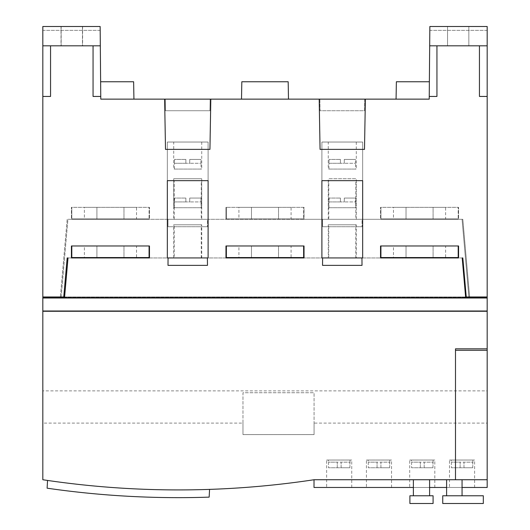 <?xml version="1.0" encoding="UTF-8"?>
<svg xmlns="http://www.w3.org/2000/svg" width="530" height="530" viewBox="0 0 530 530"><rect width="100%" height="100%" fill="white"/><g stroke="black" fill="none" stroke-linecap="round" stroke-linejoin="round"><path stroke-width="0.4" stroke-dasharray="2.65 1.99" d="M136.528 207.329L123.967 207.329L123.967 218.923L136.528 218.923L84.363 218.923L123.967 218.923L123.967 207.329L136.528 207.329L136.528 218.923M84.363 207.329L96.917 207.329L84.363 207.329L84.363 218.923M291.083 207.329L278.522 207.329L278.522 218.923L291.083 218.923L238.917 218.923L278.522 218.923L278.522 207.329L291.083 207.329L291.083 218.923M238.917 207.329L251.478 207.329L238.917 207.329L238.917 218.923M445.637 207.329L433.083 207.329L433.083 218.923L445.637 218.923L393.472 218.923L433.083 218.923L433.083 207.329L445.637 207.329L445.637 218.923M393.472 207.329L406.033 207.329L393.472 207.329L393.472 218.923M136.528 257.56L123.967 257.56L123.967 245.973L136.528 245.973L84.363 245.973L123.967 245.973L123.967 257.56L136.528 257.56L136.528 245.973M84.363 257.56L96.917 257.56L84.363 257.56L84.363 245.973M291.083 257.56L278.522 257.56L278.522 245.973L291.083 245.973L238.917 245.973L278.522 245.973L278.522 257.56L291.083 257.56L291.083 245.973M238.917 257.56L251.478 257.56L238.917 257.56L238.917 245.973M445.637 257.56L433.083 257.56L433.083 245.973L445.637 245.973L393.472 245.973L433.083 245.973L433.083 257.56L445.637 257.56L445.637 245.973M393.472 257.56L406.033 257.56L393.472 257.56L393.472 245.973M71.802 245.973L149.082 245.973L149.082 257.56L71.802 257.56L71.802 245.973L71.417 245.973L71.417 257.951L68.012 257.951L64.561 297.363L465.645 297.363L462.2 257.951L68.012 257.951M436.945 45.818L468.838 45.818L447.552 45.818L447.552 26.5L429.85 26.5L429.684 45.818L436.945 45.818L436.945 96.44L436.945 45.818L479.445 45.818L479.445 96.44L479.445 45.818L436.945 45.818L436.945 96.44L429.24 96.44L429.214 99.136L364.7 99.136L364.494 110.73L320.06 110.73L319.862 99.136L210.138 99.136L209.94 110.73L165.506 110.73L165.3 99.136L100.786 99.136L100.76 96.44L93.055 96.44L93.055 45.818L50.555 45.818L50.555 96.44L42.824 96.44L42.824 296.972L60.374 296.972L67.171 219.307L462.061 219.307L468.851 296.972M207.482 257.951L207.482 265.364L168.003 265.364L168.003 257.951L167.341 257.951L167.341 180.67L208.105 180.67L208.105 257.951L207.482 257.951M362.017 257.951L362.017 265.364L322.538 265.364L322.538 257.951L321.895 257.951L321.895 180.67L362.659 180.67L362.659 257.951L362.017 257.951M380.918 245.973L458.198 245.973L458.198 257.56L380.918 257.56L380.918 245.973L380.533 245.973L380.533 257.951L458.583 257.951L458.583 245.973L458.198 245.973M226.363 245.973L303.637 245.973L303.637 257.56L226.363 257.56L226.363 245.973L225.972 245.973L225.972 257.951L304.028 257.951L304.028 245.973L303.637 245.973M465.645 297.363L64.561 297.363M462.2 257.951L149.467 257.951L149.467 245.973L149.082 245.973M42.824 390.868L42.824 297.363L61.109 297.363L67.939 219.307L71.417 219.307L71.417 207.329L149.467 207.329L149.467 219.307L225.972 219.307L225.972 207.329L304.028 207.329L304.028 219.307L380.533 219.307L380.533 207.329L458.583 207.329L458.583 219.307L462.829 219.307L469.626 296.972L462.829 219.307L462.061 219.307L468.891 297.363L487.176 297.363L487.176 390.868L42.824 390.868L42.824 479.736A908.022 908.022 0 0 0 47.541 480.438L47.11 488.183A915.747 915.747 0 0 0 209.151 497.133L209.575 489.389A908.022 908.022 0 0 0 314.005 479.749L314.005 487.467L487.176 487.467L487.176 423.099L314.071 423.099L314.071 434.593L242.978 434.593L242.978 392.73L314.071 392.73L314.071 423.099M61.149 296.972L67.939 219.307L67.171 219.307L60.374 296.972L487.176 296.972L487.176 96.44L479.445 96.44L479.445 45.818L487.176 45.818L487.176 96.44M50.555 45.818L61.162 45.818L61.162 26.5L42.824 26.5L42.824 45.818L50.555 45.818L50.555 96.44L50.555 45.818L93.055 45.818L93.055 96.44L93.055 45.818L100.316 45.818L100.76 96.44M165.3 99.136L165.506 110.73L209.94 110.73L210.138 99.136L165.3 99.136M319.862 99.136L320.06 110.73L364.494 110.73L364.7 99.136L319.862 99.136M322.558 219.307L322.558 226.727L362.043 226.727L322.558 226.727L322.558 219.307L321.895 219.307L321.895 142.033L362.659 142.033L362.659 219.307L362.043 219.307L362.043 226.727L362.043 219.307L322.558 219.307M167.983 219.307L167.983 226.727L207.462 226.727L167.983 226.727L167.983 219.307L167.341 219.307L167.341 142.033L208.105 142.033L208.105 219.307L207.462 219.307L207.462 226.727L207.462 219.307L167.983 219.307M380.533 219.307L458.583 219.307L380.533 219.307L380.533 207.329L380.918 207.329L380.918 218.923L458.198 218.923L380.918 218.923L380.918 207.329L458.198 207.329L458.198 218.923L458.198 207.329L458.583 207.329L458.583 219.307L380.533 219.307M225.972 219.307L304.028 219.307L225.972 219.307L225.972 207.329L226.363 207.329L226.363 218.923L303.637 218.923L226.363 218.923L226.363 207.329L303.637 207.329L303.637 218.923L303.637 207.329L304.028 207.329L304.028 219.307L225.972 219.307M71.417 219.307L149.467 219.307L71.417 219.307L71.417 207.329L71.802 207.329L71.802 218.923L149.082 218.923L71.802 218.923L71.802 207.329L149.082 207.329L149.082 218.923L149.082 207.329L149.467 207.329L149.467 219.307L71.417 219.307M465.612 296.972L64.6 296.972M466.248 296.972L462.829 257.951M71.417 257.951L149.467 257.951L71.417 257.951M67.171 257.951L63.752 296.972M433.083 257.56L406.033 257.56L433.083 257.56M278.522 257.56L251.478 257.56L278.522 257.56M123.967 257.56L96.917 257.56L123.967 257.56M487.176 45.818L487.176 26.5L487.176 30.362L429.817 30.362L429.85 26.5L429.817 30.362L487.176 30.362L487.176 26.5L468.838 26.5L468.838 45.818L479.445 45.818M429.684 45.818L429.24 96.44M396.069 99.136L429.214 99.136L429.366 81.752L396.374 81.752L396.069 99.136L429.214 99.136L429.366 81.752M133.931 99.136L100.786 99.136L100.634 81.752L100.786 99.136L133.931 99.136L133.626 81.752L100.634 81.752M288.486 99.136L241.514 99.136L288.486 99.136L288.181 81.752L241.819 81.752L241.514 99.136M319.186 99.136L320.06 149.374L364.494 149.374L365.375 99.136M164.625 99.136L165.506 149.374L209.94 149.374L210.814 99.136M100.316 45.818L100.15 26.5L100.183 30.362L42.824 30.362L42.824 26.5L42.824 30.362L100.183 30.362L100.15 26.5L82.448 26.5L82.448 45.818L93.055 45.818M82.6 45.818L61.01 45.818L82.6 45.818L82.6 26.5L61.01 26.5L82.6 26.5M42.824 45.818L42.824 96.44M61.162 45.818L82.448 45.818L82.448 26.5L61.162 26.5L61.162 45.818M100.15 26.5L42.824 26.5L100.15 26.5M61.01 26.5L61.01 45.818M447.552 45.818L468.838 45.818L468.838 26.5L447.552 26.5L447.552 45.818L447.552 26.5L468.838 26.5L468.838 45.818M487.176 26.5L429.85 26.5L487.176 26.5M447.552 26.5L468.838 26.5M433.083 207.329L406.033 207.329L433.083 207.329M278.522 207.329L251.478 207.329L278.522 207.329M123.967 207.329L96.917 207.329L123.967 207.329M455.489 479.736L455.489 348.826M487.176 390.868L487.176 423.099M242.978 423.099L242.978 434.593L314.071 434.593L314.071 392.73L242.978 392.73L242.978 423.099L42.824 423.099M209.575 489.389A908.022 908.022 0 0 1 47.541 480.438M413.374 495.775L413.374 479.736L429.605 479.736L413.374 479.736L429.605 479.736L429.605 495.775L413.374 495.775L429.605 495.775M446.604 479.736L462.061 479.736M413.374 487.467L429.605 487.467M446.604 487.467L462.061 487.467M326.632 487.467L351.748 487.467L326.632 487.467L326.632 460.033L351.748 460.033L326.632 460.033M366.429 487.467L391.544 487.467L366.429 487.467L366.429 460.033L391.544 460.033L366.429 460.033M409.703 487.467L434.819 487.467L409.703 487.467L409.703 460.033L434.819 460.033L409.703 460.033M449.5 487.467L474.615 487.467L449.5 487.467L449.5 460.033L474.615 460.033L449.5 460.033M351.748 487.467L351.748 460.033M328.368 460.033L350.005 460.033L328.368 460.033L328.368 462.153M328.494 462.153L328.494 467.758L349.886 467.758L328.494 467.758L341.115 467.758L341.115 462.153L328.494 462.153L328.494 467.758L337.259 467.758L337.259 462.153L349.886 462.153L349.886 467.758L341.115 467.758L341.115 462.153L350.005 462.153L349.886 467.758L337.259 467.758L337.259 462.153L328.494 462.153M350.005 460.033L350.005 462.153M337.259 467.758L337.259 462.153L337.259 467.758M341.115 467.758L341.115 462.153L341.115 467.758M391.544 487.467L391.544 460.033M368.165 460.033L389.802 460.033L368.165 460.033L368.165 462.153M368.29 462.153L368.29 467.758L389.683 467.758L368.29 467.758L380.911 467.758L380.911 462.153L368.29 462.153L368.29 467.758L377.062 467.758L377.062 462.153L389.683 462.153L389.683 467.758L380.911 467.758L380.911 462.153L389.802 462.153L389.683 467.758L377.062 467.758L377.062 462.153L368.29 462.153M389.802 460.033L389.802 462.153M377.062 467.758L377.062 462.153L377.062 467.758M380.911 467.758L380.911 462.153L380.911 467.758M434.819 487.467L434.819 460.033M411.439 460.033L433.083 460.033L411.439 460.033L411.439 462.153M411.565 462.153L411.565 467.758L432.957 467.758L411.565 467.758L424.185 467.758L424.185 462.153L411.565 462.153L411.565 467.758L420.336 467.758L420.336 462.153L432.957 462.153L432.957 467.758L424.185 467.758L424.185 462.153L433.083 462.153L432.957 467.758L420.336 467.758L420.336 462.153L411.565 462.153M433.083 460.033L433.083 462.153M420.336 467.758L420.336 462.153L420.336 467.758M424.185 467.758L424.185 462.153L424.185 467.758M474.615 487.467L474.615 460.033M451.242 460.033L472.879 460.033L451.242 460.033L451.242 462.153M451.361 462.153L451.361 467.758L472.753 467.758L451.361 467.758L463.982 467.758L463.982 462.153L451.361 462.153L451.361 467.758L460.133 467.758L460.133 462.153L472.753 462.153L472.753 467.758L463.982 467.758L463.982 462.153L472.879 462.153L472.753 467.758L460.133 467.758L460.133 462.153L451.361 462.153M472.879 460.033L472.879 462.153M460.133 467.758L460.133 462.153L460.133 467.758M463.982 467.758L463.982 462.153L463.982 467.758M454.329 495.775L462.061 495.775L454.329 495.775M442.742 495.775L483.314 495.775L483.314 503.5L442.742 503.5L442.742 495.775M409.895 495.775L433.083 495.775L433.083 503.5L409.895 503.5L409.895 495.775M362.659 180.67L362.659 142.033L321.895 142.033L321.895 219.307L362.659 219.307M328.269 142.033L356.286 142.033L328.269 142.033L328.269 169.077L356.286 169.077L328.269 169.077M356.286 142.033L356.286 169.077M355.61 169.077L328.945 169.077L355.61 169.077L355.61 163.28M355.471 163.28L355.471 159.417L344.281 159.417L355.471 159.417L344.281 159.417L344.281 163.28L344.281 159.417L344.281 163.28L340.419 163.28L344.281 163.28L344.281 159.417L355.471 159.417L355.471 163.28L344.281 163.28L355.471 163.28M340.419 163.28L340.419 159.417L329.09 159.417L340.419 159.417L340.419 163.28L340.419 159.417L340.419 163.28L329.09 163.28L329.09 159.417L340.419 159.417L329.09 159.417L328.945 163.28L340.419 163.28M328.945 169.077L328.945 163.28M208.105 180.67L208.105 142.033L167.341 142.033L167.341 219.307L208.105 219.307M173.714 142.033L201.731 142.033L173.714 142.033L173.714 169.077L201.731 169.077L173.714 169.077M201.731 142.033L201.731 169.077M201.055 169.077L174.39 169.077L201.055 169.077L201.055 163.28M200.91 163.28L200.91 159.417L189.727 159.417L200.91 159.417L189.727 159.417L189.727 163.28L189.727 159.417L189.727 163.28L185.864 163.28L189.727 163.28L189.727 159.417L200.91 159.417L200.91 163.28L189.727 163.28L200.91 163.28M185.864 163.28L185.864 159.417L174.529 159.417L185.864 159.417L185.864 163.28L185.864 159.417L185.864 163.28L174.529 163.28L174.529 159.417L185.864 159.417L174.529 159.417L174.39 163.28L185.864 163.28M174.39 169.077L174.39 163.28M170.282 257.951L206.786 257.951M201.731 180.67L173.714 180.67L201.731 180.67L201.731 207.72L173.714 207.72L201.731 207.72M173.714 180.67L173.714 207.72M201.055 207.72L174.39 207.72L201.055 207.72L201.055 201.923M200.91 201.923L200.91 198.061L189.727 198.061L200.91 198.061L189.727 198.061L189.727 201.923L189.727 198.061L189.727 201.923L185.864 201.923L189.727 201.923L189.727 198.061L200.91 198.061L200.91 201.923L189.727 201.923L200.91 201.923M185.864 201.923L185.864 198.061L174.529 198.061L185.864 198.061L185.864 201.923L185.864 198.061L185.864 201.923L174.529 201.923L174.529 198.061L185.864 198.061L174.529 198.061L174.39 201.923L185.864 201.923M174.39 207.72L174.39 201.923M323.207 257.951L361.347 257.951M356.286 180.67L328.269 180.67L356.286 180.67L356.286 207.72L328.269 207.72L356.286 207.72M328.269 180.67L328.269 207.72M355.61 207.72L328.945 207.72L355.61 207.72L355.61 201.923M355.471 201.923L355.471 198.061L344.281 198.061L355.471 198.061L344.281 198.061L344.281 201.923L344.281 198.061L344.281 201.923L340.419 201.923L344.281 201.923L344.281 198.061L355.471 198.061L355.471 201.923L344.281 201.923L355.471 201.923M340.419 201.923L340.419 198.061L329.09 198.061L340.419 198.061L340.419 201.923L340.419 198.061L340.419 201.923L329.09 201.923L329.09 198.061L340.419 198.061L329.09 198.061L328.945 201.923L340.419 201.923M328.945 207.72L328.945 201.923M356.286 224.793L328.269 224.793L356.286 224.793L356.286 257.951L328.269 257.951L328.269 224.793M328.752 224.793L355.802 224.793L328.752 224.793L328.752 257.951L355.802 257.951L328.752 257.951M328.269 257.951L356.286 257.951M355.802 257.951L355.802 224.793M201.731 257.951L173.714 257.951L201.731 257.951L201.731 224.793L173.714 224.793L201.731 224.793M174.218 257.951L201.268 257.951L174.218 257.951L174.218 224.793L201.268 224.793L174.218 224.793M173.714 257.951L173.714 224.793M201.268 257.951L201.268 224.793M173.714 178.736L201.731 178.736L173.714 178.736L173.714 219.307L201.731 219.307L201.731 178.736M201.731 219.307L173.714 219.307M201.248 219.307L174.198 219.307L201.248 219.307L201.248 180.67L174.198 180.67L201.248 180.67M174.198 219.307L174.198 180.67M355.822 180.67L328.779 180.67L355.822 180.67L355.822 219.307L328.779 219.307L328.779 180.67M328.269 219.307L356.286 219.307L328.269 219.307L328.269 178.736L356.286 178.736L328.269 178.736M328.779 219.307L355.822 219.307M356.286 219.307L356.286 178.736M96.917 218.923L96.917 207.329L96.917 218.923M251.478 218.923L251.478 207.329L251.478 218.923M406.033 218.923L406.033 207.329L406.033 218.923M96.917 245.973L96.917 257.56L96.917 245.973M251.478 245.973L251.478 257.56L251.478 245.973M406.033 245.973L406.033 257.56L406.033 245.973"/><path stroke-width="0.79" d="M71.802 245.973L71.802 257.56L149.082 257.56L149.082 245.973L71.417 245.973L71.417 257.951L149.467 257.951L149.467 245.973L149.082 245.973M462.061 487.467L487.176 487.467L487.176 297.747L42.824 297.747L42.824 297.363L64.561 297.363L68.012 257.951L67.171 257.951L63.752 296.972L42.824 296.972L42.824 45.818L100.316 45.818L100.15 26.5L42.824 26.5L42.824 45.818M487.176 297.747L487.176 297.363L465.645 297.363L462.2 257.951L462.829 257.951L462.2 257.951M487.176 96.44L487.176 45.818L479.445 45.818L479.445 96.44L487.176 96.44L487.176 296.972L466.248 296.972L462.829 257.951M436.945 45.818L436.945 96.44L429.24 96.44L429.684 45.818L479.445 45.818M365.375 99.136L319.186 99.136L320.06 149.374L364.494 149.374L365.375 99.136L429.214 99.136L429.24 96.44M319.186 99.136L210.814 99.136L209.94 149.374L165.506 149.374L164.625 99.136L100.786 99.136L100.76 96.44L93.055 96.44L93.055 45.818M50.555 45.818L50.555 96.44L42.824 96.44M458.583 245.973L380.533 245.973L380.533 257.951L458.583 257.951L458.583 245.973M304.028 245.973L225.972 245.973L225.972 257.951L304.028 257.951L304.028 245.973M68.012 257.951L67.171 257.951M61.149 296.972L61.109 297.363L64.561 297.363M465.645 297.363L468.891 297.363L468.851 296.972M466.248 296.972L465.612 296.972M64.6 296.972L63.752 296.972M458.198 245.973L458.198 257.56L380.918 257.56L380.918 245.973M303.637 245.973L303.637 257.56L226.363 257.56L226.363 245.973M487.176 45.818L487.176 26.5L429.85 26.5L429.684 45.818M429.366 81.752L396.374 81.752L396.069 99.136M210.814 99.136L164.625 99.136M100.76 96.44L100.316 45.818M133.931 99.136L133.626 81.752L100.634 81.752M288.486 99.136L288.181 81.752L241.819 81.752L241.514 99.136M462.061 495.775L462.061 479.736L487.176 479.736L314.058 479.736A908.022 908.022 0 0 1 42.824 479.736L42.824 297.747M487.176 298.012L42.824 298.012M487.176 311.004L42.824 311.004M487.176 311.269L42.824 311.269M487.176 348.826L455.489 348.826L455.489 479.736M487.176 350.297L455.489 350.297M314.058 479.736L413.374 479.736L413.374 495.775M429.605 495.775L429.605 479.736L446.604 479.736L446.604 495.775M314.032 479.743L314.005 487.467L413.374 487.467M429.605 487.467L446.604 487.467M483.314 495.775L442.742 495.775L442.742 503.5L483.314 503.5L483.314 495.775M409.895 495.775L433.083 495.775L433.083 503.5L409.895 503.5L409.895 495.775M47.541 480.438L47.11 488.183A915.747 915.747 0 0 0 209.151 497.133L209.575 489.389M362.659 180.67L362.659 257.938L321.895 257.938L321.895 180.67L362.659 180.67L362.659 219.307M208.105 180.67L208.105 257.938L167.341 257.938L167.341 180.67L208.105 180.67L208.105 219.307M207.396 257.951L207.482 265.364L168.003 265.364L168.05 257.951M168.368 257.951L170.282 257.951M361.95 257.951L362.017 265.364L322.538 265.364L322.604 257.951"/></g></svg>
